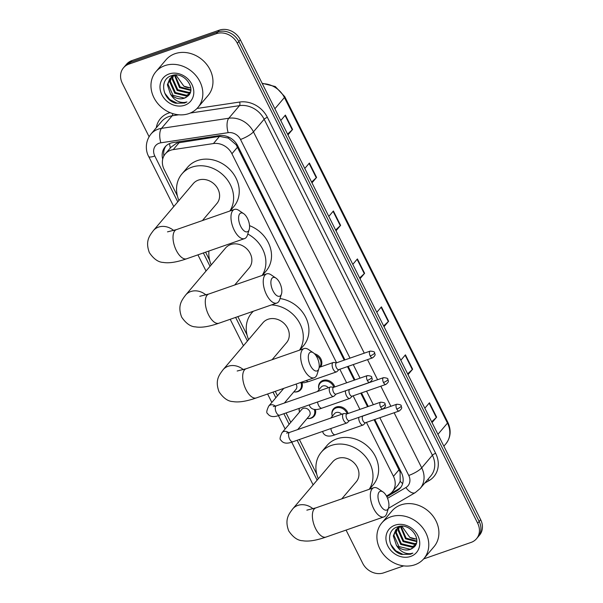 <?xml version="1.0" encoding="UTF-8"?>
<svg xmlns="http://www.w3.org/2000/svg" width="603" height="603" viewBox="0 0 603 603"><rect width="100%" height="100%" fill="white"/><g stroke="black" fill="none" stroke-linecap="round" stroke-linejoin="round"><path stroke-width="0.9" d="M314.48 353.742A8.826 7.507 40.3 0 1 320.54 366.925M319.025 389.568A8.826 7.507 40.3 0 1 320.125 382.385A8.826 7.507 40.3 0 1 323.012 380.433A8.826 7.507 40.3 0 1 334.778 386.938M332.328 416.13A8.826 7.507 40.3 0 1 333.421 408.955A8.826 7.507 40.3 0 1 336.316 406.995A8.826 7.507 40.3 0 1 348.074 413.5M315.346 409.467A8.826 7.507 40.3 0 1 314.11 416.191A8.826 7.507 40.3 0 1 311.216 418.15A8.826 7.507 40.3 0 1 307.206 418.437M302.043 382.905A8.826 7.507 40.3 0 1 300.807 389.628A8.826 7.507 40.3 0 1 297.92 391.588A8.826 7.507 40.3 0 1 293.902 391.875M344.23 360.134L236.18 144.81L228.356 138.095L219.522 136.376L176.792 143.084L171.064 147.132L165.312 153.901A16.552 14.08 -139.7 0 0 164.137 169.413L177.38 195.854M336.587 362.78L231.921 153.757A16.552 14.08 -139.7 0 0 213.424 143.559L173.234 149.612A16.552 14.08 -139.7 0 0 170.732 150.222A16.552 14.08 -139.7 0 0 165.312 153.901M386.463 496.043L389.146 494.468A16.552 14.08 -139.7 0 0 392.274 491.852L398.274 484.782L400.211 481.292L400.09 472.134L374.079 419.733M367.559 406.716L360.775 393.171M354.255 380.154L347.471 366.601M392.274 491.852A16.552 14.08 -139.7 0 0 393.45 476.332L366.436 422.394M359.923 409.377L353.139 395.824M346.619 382.815L339.836 369.262M205.585 252.182L209.648 260.3M237.853 316.628L247.057 335.004M275.262 391.332L277.493 395.779M286.086 412.942L290.797 422.341M299.389 439.512L316.733 474.146M299.555 411.947A8.826 7.507 40.3 0 1 299.118 408.412M344.946 359.893L237.748 145.828A16.552 14.08 -139.7 0 0 219.251 135.63L173.038 142.587A16.552 14.08 -139.7 0 0 170.536 143.197A16.552 14.08 -139.7 0 0 165.116 146.876A16.552 14.08 -139.7 0 0 162.704 159.162M163.895 155.981A16.552 14.08 40.3 0 1 165.915 146.024M149.069 136.693L122.326 83.304A16.552 14.08 40.3 0 1 123.509 67.785A16.552 14.08 40.3 0 1 128.921 64.114L216.319 33.685A16.552 14.08 40.3 0 1 237.318 43.265L477.666 523.231A16.552 14.08 40.3 0 1 476.491 538.75A16.552 14.08 40.3 0 1 471.071 542.421L423.623 558.943M403.701 565.878L383.681 572.85A16.552 14.08 40.3 0 1 362.682 563.27L346.062 530.082M123.509 67.785L126.509 64.25A16.552 14.08 40.3 0 1 131.929 60.579L219.319 30.15L217.819 31.921A16.552 14.08 40.3 0 1 238.818 41.501L479.166 521.467A16.552 14.08 40.3 0 1 477.991 536.979A16.552 14.08 40.3 0 0 479.166 521.467L238.818 41.501A16.552 14.08 40.3 0 0 217.819 31.921L130.429 62.343L217.819 31.921L216.319 33.685M125.009 66.021A16.552 14.08 40.3 0 1 130.429 62.343A16.552 14.08 40.3 0 0 125.009 66.021M386.84 496.759L397.083 490.752A16.552 14.08 -139.7 0 0 400.219 488.136A16.552 14.08 -139.7 0 0 401.394 472.616L374.787 419.484M368.267 406.467L361.483 392.922M354.971 379.905L348.18 366.36M400.92 487.216A16.552 14.08 40.3 0 1 398.591 488.988L386.485 496.073M219.319 30.15A16.552 14.08 40.3 0 1 240.318 39.73L480.674 519.696A16.552 14.08 40.3 0 1 479.491 535.215L476.491 538.75M407.651 373.875L412.316 369.541A4.417 1.04 -26.6 0 0 412.633 369.217L408.027 374.636M400.829 360.255L405.427 354.835L412.633 369.217M431.658 421.821L436.331 417.495A4.417 1.04 -26.6 0 0 436.647 417.163L432.042 422.59M424.836 408.201L429.442 402.781L436.647 417.163M335.615 230.029L340.288 225.695A4.417 1.04 -26.6 0 0 340.605 225.371L335.999 230.791M328.793 216.409L333.399 210.99L340.605 225.371M311.608 182.083L316.274 177.749A4.417 1.04 -26.6 0 0 316.59 177.425L311.985 182.845M304.786 168.463L309.384 163.036L316.59 177.425M287.593 134.13L292.259 129.803A4.417 1.04 -26.6 0 0 292.576 129.472L287.978 134.899M280.772 120.51L285.377 115.09L292.576 129.472M383.636 325.929L388.309 321.595A4.417 1.04 -26.6 0 0 388.626 321.271L384.021 326.69M376.815 312.309L381.42 306.882L388.626 321.271M359.629 277.975L364.295 273.649A4.417 1.04 -26.6 0 0 364.611 273.317L360.006 278.744M352.808 264.355L357.406 258.936L364.611 273.317M188.905 113.583A27.587 23.472 40.3 0 1 157.277 102.917A27.587 23.472 40.3 0 1 155.868 71.757A27.587 23.472 40.3 0 1 164.89 65.629A27.587 23.472 40.3 0 1 196.518 76.295A27.587 23.472 40.3 0 1 197.927 107.455A27.587 23.472 40.3 0 1 188.905 113.583M155.868 71.757L165.998 59.818A27.587 23.472 40.3 0 1 175.021 53.697A27.587 23.472 40.3 0 1 206.648 64.363A27.587 23.472 40.3 0 1 208.058 95.523L197.927 107.455M171.493 77.109L170.355 81.232L175.383 92.538L186.696 95.289L189.794 93.548M171.124 77.403L169.752 81.933L174.787 93.239L186.101 95.99L189.644 93.827M176.649 75.081L174.056 75.722L169.805 78.692L167.37 84.737L170.445 94.053A12.467 10.605 40.3 0 0 184.201 98.229A12.467 10.605 40.3 0 0 187.171 96.563C197.671 89.651 184.005 70.739 171.795 75.624C158.8 78.97 162.297 99.653 175.579 103.219L184.563 103.045L186.938 101.937L184.518 102.457C178.661 102.796 173.973 99.992 170.445 94.053M173.151 76.106L172.737 78.42L177.764 89.726L189.086 92.478L190.45 91.92M172.714 76.332L172.141 79.129L177.169 90.427L188.483 93.179L190.307 92.372M174.433 75.104L169.805 78.692M170.114 78.352L167.966 84.036L173.001 95.342L184.314 98.093L187.171 96.563M172.496 75.541L171.719 76.694M172.631 75.39L171.365 77.003M173.46 75.232L173.31 75.631M173.144 75.285L172.888 75.872M175.134 75.375L180.146 86.922L190.812 89.855M174.606 75.533L179.551 87.623L190.759 90.412M190.752 87.744A12.467 10.605 40.3 0 1 183.855 86.176L190.782 88.008M169.066 73.973A17.984 15.301 40.3 0 1 191.89 84.382A17.984 15.301 40.3 0 1 184.722 105.239A17.984 15.301 40.3 0 1 161.906 94.829A17.984 15.301 40.3 0 1 169.066 73.973M183.855 86.176L176.008 75.179M164.657 92.998L169.744 99.525L177.101 103.203L184.624 102.97L186.938 101.937M240.718 226.396A9.934 4.666 70.8 0 0 249.205 229.539A9.934 4.666 70.8 0 0 247.471 218.437A9.934 4.666 70.8 0 0 243.672 213.658A9.934 4.666 70.8 0 0 238.841 215.806A9.934 4.666 70.8 0 0 240.718 226.396M249.205 229.539L247.441 235.095A15.452 7.259 -109.2 0 1 244.577 238.607A15.452 7.259 -109.2 0 1 234.243 230.203A15.452 7.259 -109.2 0 1 234.416 209.429A15.452 7.259 -109.2 0 1 238.841 210.394L243.672 213.658M202.412 220.57L216.861 203.543A15.452 13.145 -139.7 0 0 216.07 186.093A15.452 13.145 -139.7 0 0 198.364 180.124A15.452 13.145 -139.7 0 0 193.307 183.553L153.418 230.542C149.529 235.758 145.044 241.155 149.386 252.672C153.727 259.026 158.355 262.275 163.285 262.433C168.976 263.436 176.754 262.222 186.621 258.785L244.577 238.607M178.925 200.498A30.346 25.816 40.3 0 1 181.948 173.913A30.346 25.816 40.3 0 1 191.875 167.174A30.346 25.816 40.3 0 1 225.658 177.689A30.346 25.816 40.3 0 1 229.841 211.02M181.948 173.913L187.578 167.28A30.346 25.816 40.3 0 1 197.505 160.549A30.346 25.816 40.3 0 1 232.291 172.277A30.346 25.816 40.3 0 1 233.851 206.55L230.15 210.914M272.986 290.834A9.934 4.666 70.8 0 0 281.473 293.978A9.934 4.666 70.8 0 0 279.739 282.882A9.934 4.666 70.8 0 0 275.948 278.104A9.934 4.666 70.8 0 0 271.116 280.252A9.934 4.666 70.8 0 0 272.986 290.834M281.473 293.978L279.717 299.54A15.452 7.259 -109.2 0 1 276.845 303.045A15.452 7.259 -109.2 0 1 266.511 294.648A15.452 7.259 -109.2 0 1 266.684 273.868A15.452 7.259 -109.2 0 1 271.116 274.84L275.948 278.104M234.688 285.008L249.129 267.988A15.452 13.145 -139.7 0 0 248.338 250.539A15.452 13.145 -139.7 0 0 230.632 244.569A15.452 13.145 -139.7 0 0 225.575 247.991L185.694 294.988C181.797 300.204 177.312 305.6 181.654 317.118C185.995 323.464 190.631 326.72 195.553 326.879C201.244 327.881 209.022 326.668 218.889 323.231L276.845 303.045M211.193 264.936A30.346 25.816 40.3 0 1 208.947 251.014M247.78 234.039A30.346 25.816 40.3 0 1 262.109 275.465M249.536 225.65A30.346 25.816 40.3 0 1 266.119 270.996L262.418 275.352M310.394 365.539A9.934 4.666 70.8 0 0 318.881 368.682A9.934 4.666 70.8 0 0 317.148 357.587A9.934 4.666 70.8 0 0 313.356 352.808A9.934 4.666 70.8 0 0 308.525 354.956A9.934 4.666 70.8 0 0 310.394 365.539M318.881 368.682L317.125 374.244A15.452 7.259 -109.2 0 1 314.253 377.749A15.452 7.259 -109.2 0 1 303.92 369.353A15.452 7.259 -109.2 0 1 304.093 348.572A15.452 7.259 -109.2 0 1 308.525 349.544L313.356 352.808M272.096 359.712L286.538 342.692A15.452 13.145 -139.7 0 0 285.747 325.243A15.452 13.145 -139.7 0 0 268.041 319.273A15.452 13.145 -139.7 0 0 262.983 322.695L223.102 369.692C219.206 374.908 214.721 380.305 219.062 391.822C223.404 398.168 228.04 401.425 232.962 401.583C238.652 402.585 246.439 401.372 256.298 397.935L314.253 377.749M248.602 339.64A30.346 25.816 40.3 0 1 251.624 313.063A30.346 25.816 40.3 0 1 253.388 311.216M271.478 304.914A30.346 25.816 40.3 0 1 298.591 321.256A30.346 25.816 40.3 0 1 299.518 350.17M280.026 298.553A30.346 25.816 40.3 0 1 305.713 317.306A30.346 25.816 40.3 0 1 303.528 345.7L299.827 350.057M380.078 504.688A9.934 4.666 70.8 0 0 388.566 507.832A9.934 4.666 70.8 0 0 386.832 496.729A9.934 4.666 70.8 0 0 383.033 491.95A9.934 4.666 70.8 0 0 378.202 494.098A9.934 4.666 70.8 0 0 380.078 504.688M388.566 507.832L386.802 513.394A15.452 7.259 -109.2 0 1 383.93 516.899A15.452 7.259 -109.2 0 1 373.604 508.502A15.452 7.259 -109.2 0 1 373.777 487.721A15.452 7.259 -109.2 0 1 378.202 488.686L383.033 491.95M341.773 498.862L356.222 481.842A15.452 13.145 -139.7 0 0 355.431 464.393A15.452 13.145 -139.7 0 0 337.718 458.416A15.452 13.145 -139.7 0 0 332.668 461.845L292.779 508.842C288.89 514.05 284.397 519.447 288.739 530.964C293.081 537.318 297.716 540.574 302.638 540.733C308.337 541.735 316.115 540.514 325.982 537.077L383.93 516.899M318.286 478.79A30.346 25.816 40.3 0 1 321.309 452.205A30.346 25.816 40.3 0 1 331.235 445.474A30.346 25.816 40.3 0 1 365.019 455.989A30.346 25.816 40.3 0 1 369.202 489.312M321.309 452.205L326.939 445.572A30.346 25.816 40.3 0 1 336.866 438.841A30.346 25.816 40.3 0 1 371.652 450.569A30.346 25.816 40.3 0 1 373.204 484.85L369.511 489.206M300.972 382.807A8.276 7.04 40.3 0 1 300.008 389.711A8.276 7.04 40.3 0 1 297.302 391.551A8.276 7.04 40.3 0 1 293.842 391.867M333.745 387.299L330.881 386.968A4.967 2.337 70.8 0 0 330.354 387.02A4.967 2.337 70.8 0 0 329.826 387.39A4.967 2.337 70.8 0 0 330.293 393.699A4.967 2.337 70.8 0 0 333.617 396.397A4.967 2.337 70.8 0 0 334.062 396.111A4.967 2.337 70.8 0 0 334.145 396.02M367.287 380.425A3.588 1.688 70.8 0 1 367.325 375.601L333.565 387.36A3.588 1.688 70.8 0 0 333.18 387.631A3.588 1.688 70.8 0 0 333.527 392.184A3.588 1.688 70.8 0 0 335.924 394.136L369.684 382.377C373.966 378.993 371.501 378.465 371.712 377.388A3.588 0.844 -26.6 0 1 371.493 377.953A3.588 0.844 153.4 0 1 367.287 380.425A3.588 1.688 70.8 0 0 369.684 382.377M296.005 384.103A4.967 4.229 40.3 0 1 295.983 389.342L284.367 403.03M286.606 433.142L289.651 432.381A4.967 2.337 70.8 0 0 289.598 439.059A4.967 2.337 70.8 0 0 289.734 439.331A4.967 2.337 70.8 0 0 292.922 441.758C287.118 444.042 283.109 443.499 280.908 440.13C279.521 439.595 279.905 437.092 282.053 432.637L301.719 409.475A4.967 4.229 40.3 0 1 303.339 408.374A4.967 4.229 40.3 0 1 309.03 410.296A4.967 4.229 40.3 0 1 309.286 415.904L297.671 429.592M314.276 409.369A8.276 7.04 40.3 0 1 313.311 416.274A8.276 7.04 40.3 0 1 310.605 418.113A8.276 7.04 40.3 0 1 307.146 418.429M299.57 412A8.276 7.04 40.3 0 1 299.359 408.321M347.042 413.862L344.185 413.53A4.967 2.337 70.8 0 0 343.65 413.583A4.967 2.337 70.8 0 0 343.122 413.952A4.967 2.337 70.8 0 0 343.597 420.261A4.967 2.337 70.8 0 0 346.921 422.959A4.967 2.337 70.8 0 0 347.366 422.673A4.967 2.337 70.8 0 0 347.449 422.59M380.591 406.995A3.588 1.688 70.8 0 1 380.629 402.171L346.868 413.922A3.588 1.688 70.8 0 0 346.484 414.193A3.588 1.688 70.8 0 0 346.823 418.746A3.588 1.688 70.8 0 0 349.227 420.698L382.988 408.94C387.269 405.563 384.804 405.028 385.016 403.95A3.588 0.844 -26.6 0 1 384.797 404.515A3.588 0.844 153.4 0 1 380.591 406.995A3.588 1.688 70.8 0 0 382.988 408.94M336.625 362.787L333.761 362.456A4.967 2.337 70.8 0 0 333.233 362.509A4.967 2.337 70.8 0 0 332.705 362.878A4.967 2.337 70.8 0 0 332.901 368.591A4.967 2.337 70.8 0 0 336.497 371.885A4.967 2.337 70.8 0 0 336.941 371.599A4.967 2.337 70.8 0 0 337.024 371.516M370.167 355.921A3.588 1.688 70.8 0 1 370.204 351.097L336.444 362.848A3.588 1.688 70.8 0 0 336.059 363.119A3.588 1.688 70.8 0 0 336.406 367.672A3.588 1.688 70.8 0 0 338.803 369.624L372.564 357.865C376.845 354.489 374.38 353.953 374.591 352.876A3.588 0.844 -26.6 0 1 374.373 353.441A3.588 0.844 153.4 0 1 370.167 355.921A3.588 1.688 70.8 0 0 372.564 357.865M315.821 355.348A8.276 7.04 40.3 0 1 319.53 367.28M317.442 391.513L321.188 387.096A4.967 4.229 40.3 0 1 322.816 385.995A4.967 4.229 40.3 0 1 328.341 387.714M319.047 389.621A8.276 7.04 40.3 0 1 320.17 383.184A8.276 7.04 40.3 0 1 322.876 381.352A8.276 7.04 40.3 0 1 333.843 387.262M383.47 382.483A3.588 1.688 70.8 0 1 383.508 377.659L349.748 389.41A3.588 1.688 70.8 0 0 349.363 389.681A3.588 1.688 70.8 0 0 349.702 394.234A3.588 1.688 70.8 0 0 352.107 396.186L385.867 384.435C390.149 381.051 387.684 380.523 387.895 379.438A3.588 0.844 -26.6 0 1 387.676 380.003A3.588 0.844 153.4 0 1 383.47 382.483A3.588 1.688 70.8 0 0 385.867 384.435M345.474 390.804A4.967 2.337 70.8 0 0 346.702 396.171A4.967 2.337 70.8 0 0 349.8 398.447A4.967 2.337 70.8 0 0 350.245 398.161A4.967 2.337 70.8 0 0 350.328 398.078M330.746 418.075L334.492 413.658A4.967 4.229 40.3 0 1 336.12 412.558A4.967 4.229 40.3 0 1 341.645 414.284M332.351 416.191A8.276 7.04 40.3 0 1 333.467 409.754A8.276 7.04 40.3 0 1 336.18 407.914A8.276 7.04 40.3 0 1 347.147 413.824M396.766 409.045A3.588 1.688 70.8 0 1 396.812 404.221L363.051 415.98A3.588 1.688 70.8 0 0 362.667 416.243A3.588 1.688 70.8 0 0 363.006 420.796A3.588 1.688 70.8 0 0 365.403 422.748L399.171 410.997C403.445 407.613 400.987 407.085 401.199 406A3.588 0.844 -26.6 0 1 400.98 406.565A3.588 0.844 153.4 0 1 396.766 409.045A3.588 1.688 70.8 0 0 399.171 410.997M358.777 417.374A4.967 2.337 70.8 0 0 359.999 422.733A4.967 2.337 70.8 0 0 363.104 425.017A4.967 2.337 70.8 0 0 363.549 424.723A4.967 2.337 70.8 0 0 363.632 424.64M414.841 564.777A27.587 23.472 40.3 0 1 383.222 554.112A27.587 23.472 40.3 0 1 381.805 522.952A27.587 23.472 40.3 0 1 390.834 516.831A27.587 23.472 40.3 0 1 422.462 527.497A27.587 23.472 40.3 0 1 423.871 558.657A27.587 23.472 40.3 0 1 414.841 564.777M381.805 522.952L391.935 511.012A27.587 23.472 40.3 0 1 400.965 504.892A27.587 23.472 40.3 0 1 432.592 515.557A27.587 23.472 40.3 0 1 434.002 546.717L423.871 558.657M397.437 528.311L396.292 532.426L401.327 543.733L412.64 546.484L415.738 544.75M397.068 528.597L395.696 533.127L400.731 544.434L412.045 547.185L415.588 545.029M402.593 526.276L400 526.916L395.749 529.886L393.314 535.939L396.39 545.248A12.467 10.605 40.3 0 0 410.146 549.431A12.467 10.605 40.3 0 0 413.115 547.758C423.615 540.846 409.942 521.942 397.739 526.818C384.744 530.165 388.242 550.848 401.523 554.421L410.5 554.247L412.874 553.132L410.462 553.652C404.605 553.991 399.917 551.195 396.39 545.248M399.096 527.301L398.673 529.622L403.709 540.921L415.022 543.68L416.394 543.115M398.658 527.535L398.078 530.323L403.113 541.63L414.427 544.381L416.243 543.567M400.377 526.298L395.749 529.886M396.05 529.547L393.91 535.238L398.937 546.537L410.259 549.288L413.115 547.758M398.432 526.736L397.663 527.896M398.575 526.592L397.309 528.198M399.397 526.427L399.254 526.826M399.088 526.479L398.824 527.075M401.078 526.57L406.09 538.117L416.756 541.049M400.55 526.728L405.495 538.818L416.703 541.607M416.688 538.939A12.467 10.605 40.3 0 1 409.799 537.371L416.718 539.21M395.01 525.175A17.984 15.301 40.3 0 1 417.834 535.585A17.984 15.301 40.3 0 1 410.666 556.433A17.984 15.301 40.3 0 1 387.842 546.024A17.984 15.301 40.3 0 1 395.01 525.175M409.799 537.371L401.952 526.381M390.601 544.192L395.689 550.72L403.045 554.398L410.568 554.165L412.874 553.132M179.332 142.421L173.234 149.612M237.009 144.494A16.552 3.897 153.4 0 1 236.18 144.81M228.356 138.095A16.552 6.98 -98.6 0 1 228.115 136.843M400.98 471.795A16.552 3.897 153.4 0 1 400.09 472.134M170.332 147.991A16.552 6.98 -98.6 0 1 169.556 143.582M402.631 483.606A16.552 8.336 -120.4 0 1 400.211 481.292M219.522 136.376L213.424 143.559M237.559 147.109L231.921 153.757M399.096 469.692L393.45 476.332M350.004 358.129L240.507 139.459A11.035 9.392 -139.7 0 0 228.175 132.668L160.865 142.798A11.035 9.392 -139.7 0 0 159.192 143.205A11.035 9.392 -139.7 0 0 154.798 155.996L177.764 201.862M150.923 134.092A22.07 18.776 40.3 0 1 158.144 129.193A22.07 18.776 40.3 0 1 161.483 128.371L172.179 115.776A22.07 18.776 -139.7 0 0 168.84 116.598A22.07 18.776 -139.7 0 0 161.619 121.497L150.923 134.092C144.321 142.504 146.062 151.971 148.685 156.516A11.035 2.593 -26.6 0 0 154.798 155.996M156.29 127.768A24.829 21.128 40.3 0 1 168.576 113.093A24.829 21.128 40.3 0 1 170.076 112.633M197.023 108.457L239.64 102.043A24.829 21.128 40.3 0 1 267.385 117.336L435.645 453.328A24.829 21.128 40.3 0 1 429.178 480.538L424.678 483.169M237.318 43.265L240.318 39.73M128.921 64.114L131.929 60.579M477.666 523.231L480.674 519.696M160.865 142.798A11.035 4.658 -98.6 0 1 161.483 128.371L228.793 118.241L239.489 105.646L190.269 113.055M228.175 132.668A11.035 4.658 -98.6 0 1 228.793 118.241A22.07 18.776 40.3 0 1 253.456 131.838L264.152 119.236A22.07 18.776 -139.7 0 0 239.489 105.646A2.759 1.161 81.4 0 0 239.64 102.043M178.752 114.789L172.179 115.776A2.759 1.161 81.4 0 0 172.601 113.56M394.128 412.754L421.708 467.838L432.404 455.235L264.152 119.236A2.759 0.648 153.4 0 1 267.385 117.336M387.533 498.304L405.887 487.548A11.035 9.392 -139.7 0 0 408.759 475.458A11.035 2.593 -26.6 0 0 421.708 467.838A22.07 18.776 40.3 0 1 420.14 488.52L430.828 475.925A22.07 18.776 -139.7 0 0 432.404 455.235A2.759 0.648 153.4 0 1 435.645 453.328M240.507 139.459A11.035 2.593 -26.6 0 0 253.456 131.838L364.28 353.154M367.521 359.622L377.584 379.717M380.825 386.184L390.887 406.286M203.354 252.959L210.032 266.307M235.622 317.404L247.441 341.012M273.031 392.108L275.842 397.724M283.855 413.718L289.146 424.286M297.158 440.288L317.125 480.154M408.759 475.458L379.845 417.721M373.332 404.711L366.541 391.159M360.029 378.149L353.245 364.596M429.178 480.538A2.759 1.387 59.6 0 0 427.919 479.355M388.392 508.367L415.218 492.651A11.035 5.555 -120.4 0 1 405.887 487.548M398.591 488.988L397.083 490.752M274.885 108.759L284.42 97.52A5.517 1.296 -26.6 0 0 284.759 96.653L447.795 422.236A5.517 1.296 153.4 0 1 447.464 423.11L284.42 97.52A22.07 18.776 -139.7 0 0 262.343 83.711M447.795 422.236C451.451 430.225 450.818 437.409 445.896 443.793A22.07 18.776 -139.7 0 0 447.464 423.11L437.929 434.341M364.295 273.649L357.104 259.29M340.288 225.695L333.097 211.344M316.274 177.749L309.083 163.39M292.259 129.803L285.076 115.444M388.309 321.595L381.119 307.236M412.316 369.541L405.126 355.19M436.331 417.495L429.14 403.136M173.694 230.512A15.452 13.145 -139.7 0 0 158.476 227.112A15.452 13.145 -139.7 0 0 153.418 230.542M167.491 231.861L176.46 229.607A15.452 7.259 70.8 0 0 176.287 250.381A15.452 7.259 70.8 0 0 186.621 258.785M205.962 294.95A15.452 13.145 -139.7 0 0 190.744 291.558A15.452 13.145 -139.7 0 0 185.694 294.988M199.759 296.307L208.728 294.045A15.452 7.259 70.8 0 0 208.555 314.826A15.452 7.259 70.8 0 0 218.889 323.231M243.371 369.654A15.452 13.145 -139.7 0 0 228.153 366.262A15.452 13.145 -139.7 0 0 223.102 369.692M237.167 371.011L246.137 368.75A15.452 7.259 70.8 0 0 245.964 389.53A15.452 7.259 70.8 0 0 256.298 397.935M313.047 508.804A15.452 13.145 -139.7 0 0 297.837 505.412A15.452 13.145 -139.7 0 0 292.779 508.842M306.844 510.153L315.821 507.899A15.452 7.259 70.8 0 0 315.648 528.68A15.452 7.259 70.8 0 0 325.982 537.077M273.302 406.58L276.355 405.819A4.967 2.337 70.8 0 0 276.295 412.497A4.967 2.337 70.8 0 0 276.438 412.761A4.967 2.337 70.8 0 0 279.619 415.196C273.815 417.472 269.805 416.929 267.604 413.568C266.217 413.025 266.601 410.53 268.75 406.075A4.967 4.229 40.3 0 1 270.378 404.975A4.967 4.229 40.3 0 1 275.352 406.143M282.053 432.637A4.967 4.229 40.3 0 1 283.681 431.537A4.967 4.229 40.3 0 1 288.656 432.705M306.354 380.501A4.967 2.337 70.8 0 0 308.623 381.593L304.161 382.754L300.204 382.641M317.585 401.982A4.967 2.337 70.8 0 0 318.746 405.721A4.967 2.337 70.8 0 0 321.927 408.156C316.123 410.432 312.113 409.889 309.912 406.528L309.271 404.877M330.889 428.545A4.967 2.337 70.8 0 0 332.042 432.283A4.967 2.337 70.8 0 0 335.23 434.718C329.419 436.994 325.416 436.451 323.208 433.09L322.575 431.439M352.288 527.919L359.252 525.439M415.218 492.651L420.14 488.52M148.685 156.516L173.754 206.588M197.92 254.85L206.022 271.026M230.195 319.289L243.439 345.73M267.604 393.993L271.832 402.442M278.42 415.595L285.136 429.012M291.716 442.157L313.115 484.88M262.139 83.289L275.277 86.538L284.759 96.653M445.896 443.793L443.861 446.19M172.187 75.888L172.601 75.398M176.46 229.607L234.416 209.429M208.728 294.045L266.684 273.868M251.624 313.063L253.109 311.314M246.137 368.75L304.093 348.572M315.821 507.899L373.777 487.721M367.325 375.601C370.634 375.873 372.096 376.46 371.712 377.388M283.787 388.362L268.75 406.075M279.619 415.196L333.617 396.397M300.008 389.711L302.073 387.277M276.355 405.819L330.354 387.02M336.105 394.068L334.062 396.111M380.629 402.171C383.938 402.435 385.4 403.03 385.016 403.95M292.922 441.758L346.921 422.959M313.311 416.274L315.377 413.839M289.651 432.381L343.65 413.583M349.401 420.638L347.366 422.673M370.204 351.097C373.513 351.361 374.976 351.956 374.591 352.876M319.16 367.408L333.233 362.509M308.623 381.593L336.497 371.885M338.984 369.564L336.941 371.599M319.537 367.272L321.55 364.898M383.508 377.659C386.817 377.923 388.279 378.518 387.895 379.438M320.17 383.184L322.236 380.749M321.927 408.156L349.8 398.447M352.28 396.126L350.245 398.161M396.812 404.221C400.121 404.485 401.583 405.08 401.199 406M333.467 409.754L335.532 407.319M335.23 434.718L363.104 425.017M365.584 422.688L363.549 424.723M398.131 527.082L398.538 526.6"/></g></svg>
